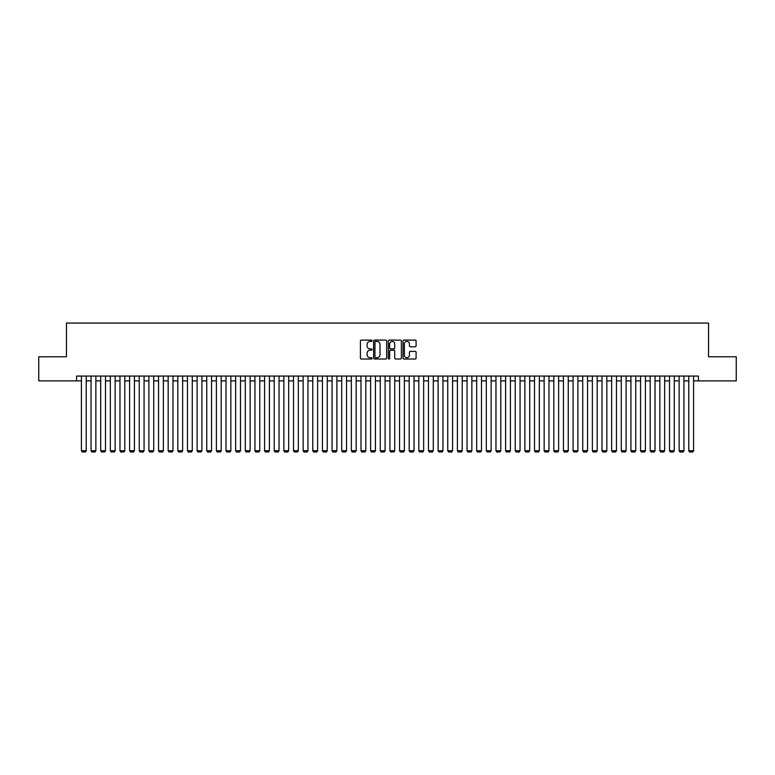 <?xml version="1.0" encoding="UTF-8"?>
<svg xmlns="http://www.w3.org/2000/svg" width="775" height="775" viewBox="0 0 775 775"><rect width="100%" height="100%" fill="white"/><g stroke="black" fill="none" stroke-linecap="round" stroke-linejoin="round"><path stroke-width="1.16" d="M372.077 340.767A0.659 0.659 0 0 0 371.409 340.099L361.363 340.099A0.949 0.949 0 0 0 360.414 341.048L360.414 358.079A0.949 0.949 0 0 0 361.363 359.028L371.409 359.028A0.659 0.659 0 0 0 372.077 358.36A0.659 0.659 0 0 0 371.409 357.701L370.111 357.701A3.032 3.032 0 0 1 367.088 354.679L367.088 353.255A3.032 3.032 0 0 1 370.111 350.222L371.409 350.222A0.659 0.659 0 0 0 372.077 349.564A0.659 0.659 0 0 0 371.409 348.905L370.111 348.905A3.032 3.032 0 0 1 367.088 345.873L367.088 344.458A3.032 3.032 0 0 1 370.111 341.426L371.409 341.426A0.659 0.659 0 0 0 372.077 340.767M415.158 346.774A0.949 0.949 0 0 0 416.097 345.824L416.097 341.048A0.949 0.949 0 0 0 415.158 340.099L403.988 340.099A0.949 0.949 0 0 0 403.039 341.048L403.039 358.079A0.949 0.949 0 0 0 403.988 359.028L415.158 359.028A0.949 0.949 0 0 0 416.097 358.079L416.097 352.305A0.949 0.949 0 0 0 415.158 351.366L410.372 351.366A0.949 0.949 0 0 0 409.433 352.305L409.433 355.173A2.528 2.528 0 0 1 406.894 357.701A2.528 2.528 0 0 1 404.366 355.173L404.366 343.955A2.528 2.528 0 0 1 406.894 341.426A2.528 2.528 0 0 1 409.433 343.955L409.433 345.824A0.949 0.949 0 0 0 410.372 346.774L415.158 346.774M76.589 380.893L38.75 380.893L38.75 356.791L66.466 356.791L66.466 323.049L708.534 323.049L708.534 356.791L736.25 356.791L736.25 380.893L698.411 380.893L698.411 376.078L76.589 376.078L76.589 380.893L81.414 380.893M386.677 341.048A0.949 0.949 0 0 0 385.727 340.099L374.558 340.099A0.949 0.949 0 0 0 373.618 341.048L373.618 358.079A0.949 0.949 0 0 0 374.558 359.028L385.727 359.028A0.949 0.949 0 0 0 386.677 358.079L386.677 341.048M389.273 340.099L400.442 340.099A0.949 0.949 0 0 1 401.382 341.048L401.382 358.079A0.949 0.949 0 0 1 400.442 359.028L395.667 359.028A0.949 0.949 0 0 1 394.717 358.079L394.717 351.172A0.949 0.949 0 0 0 393.768 350.222L390.6 350.222A0.949 0.949 0 0 0 389.651 351.172L389.651 358.36A0.659 0.659 0 0 1 388.992 359.028A0.659 0.659 0 0 1 388.323 358.36L388.323 341.048A0.949 0.949 0 0 1 389.273 340.099M86.228 380.893L91.053 380.893M95.867 380.893L100.692 380.893M105.507 380.893L110.331 380.893M115.155 380.893L119.97 380.893M124.794 380.893L129.609 380.893M134.433 380.893L139.258 380.893M144.072 380.893L148.897 380.893M153.712 380.893L158.536 380.893M163.351 380.893L168.175 380.893M172.999 380.893L177.814 380.893M182.638 380.893L187.453 380.893M192.278 380.893L197.102 380.893M201.917 380.893L206.741 380.893M211.556 380.893L216.38 380.893M221.195 380.893L226.019 380.893M230.843 380.893L235.658 380.893M240.483 380.893L245.297 380.893M250.122 380.893L254.946 380.893M259.761 380.893L264.585 380.893M269.4 380.893L274.224 380.893M279.039 380.893L283.863 380.893M288.688 380.893L293.502 380.893M298.327 380.893L303.141 380.893M307.966 380.893L312.78 380.893M317.605 380.893L322.429 380.893M327.244 380.893L332.068 380.893M336.883 380.893L341.707 380.893M346.532 380.893L351.346 380.893M356.171 380.893L360.985 380.893M365.81 380.893L370.624 380.893M375.449 380.893L380.273 380.893M385.088 380.893L389.912 380.893M394.727 380.893L399.551 380.893M404.376 380.893L409.19 380.893M414.015 380.893L418.829 380.893M423.654 380.893L428.468 380.893M433.293 380.893L438.117 380.893M442.932 380.893L447.756 380.893M452.571 380.893L457.395 380.893M462.22 380.893L467.034 380.893M471.859 380.893L476.673 380.893M481.498 380.893L486.312 380.893M491.137 380.893L495.961 380.893M500.776 380.893L505.6 380.893M510.415 380.893L515.239 380.893M520.054 380.893L524.878 380.893M529.703 380.893L534.518 380.893M539.342 380.893L544.157 380.893M548.981 380.893L553.805 380.893M558.62 380.893L563.444 380.893M568.259 380.893L573.083 380.893M577.898 380.893L582.722 380.893M587.547 380.893L592.362 380.893M597.186 380.893L602.001 380.893M606.825 380.893L611.649 380.893M616.464 380.893L621.288 380.893M626.103 380.893L630.928 380.893M635.742 380.893L640.567 380.893M645.391 380.893L650.206 380.893M655.03 380.893L659.845 380.893M664.669 380.893L669.493 380.893M674.308 380.893L679.132 380.893M683.947 380.893L688.772 380.893M693.586 380.893L698.411 380.893M375.604 341.426A0.659 0.659 0 0 0 374.935 342.085L374.935 357.043A0.659 0.659 0 0 0 375.604 357.701L376.97 357.701A3.032 3.032 0 0 0 380.002 354.679L380.002 344.458A3.032 3.032 0 0 0 376.97 341.426L375.604 341.426M394.717 344.003A2.528 2.528 0 0 0 392.189 341.475A2.528 2.528 0 0 0 389.651 344.003L389.651 347.956A0.949 0.949 0 0 0 390.6 348.905L393.768 348.905A0.949 0.949 0 0 0 394.717 347.956L394.717 344.003M86.228 376.078L86.228 450.692L81.414 450.692L81.414 376.078M86.228 450.692L85.512 451.951L82.131 451.951L81.414 450.692M95.867 376.078L95.867 450.692L91.053 450.692L91.053 376.078M95.867 450.692L95.151 451.951L91.77 451.951L91.053 450.692M105.507 376.078L105.507 450.692L100.692 450.692L100.692 376.078M105.507 450.692L104.79 451.951L101.418 451.951L100.692 450.692M115.155 376.078L115.155 450.692L110.331 450.692L110.331 376.078M115.155 450.692L114.429 451.951L111.058 451.951L110.331 450.692M124.794 376.078L124.794 450.692L119.97 450.692L119.97 376.078M124.794 450.692L124.068 451.951L120.697 451.951L119.97 450.692M134.433 376.078L134.433 450.692L129.609 450.692L129.609 376.078M134.433 450.692L133.707 451.951L130.336 451.951L129.609 450.692M144.072 376.078L144.072 450.692L139.258 450.692L139.258 376.078M144.072 450.692L143.356 451.951L139.975 451.951L139.258 450.692M153.712 376.078L153.712 450.692L148.897 450.692L148.897 376.078M153.712 450.692L152.995 451.951L149.614 451.951L148.897 450.692M163.351 376.078L163.351 450.692L158.536 450.692L158.536 376.078M163.351 450.692L162.634 451.951L159.263 451.951L158.536 450.692M172.999 376.078L172.999 450.692L168.175 450.692L168.175 376.078M172.999 450.692L172.273 451.951L168.902 451.951L168.175 450.692M182.638 376.078L182.638 450.692L177.814 450.692L177.814 376.078M182.638 450.692L181.912 451.951L178.541 451.951L177.814 450.692M192.278 376.078L192.278 450.692L187.453 450.692L187.453 376.078M192.278 450.692L191.551 451.951L188.18 451.951L187.453 450.692M201.917 376.078L201.917 450.692L197.102 450.692L197.102 376.078M201.917 450.692L201.19 451.951L197.819 451.951L197.102 450.692M211.556 376.078L211.556 450.692L206.741 450.692L206.741 376.078M211.556 450.692L210.839 451.951L207.458 451.951L206.741 450.692M221.195 376.078L221.195 450.692L216.38 450.692L216.38 376.078M221.195 450.692L220.478 451.951L217.107 451.951L216.38 450.692M230.843 376.078L230.843 450.692L226.019 450.692L226.019 376.078M230.843 450.692L230.117 451.951L226.746 451.951L226.019 450.692M240.483 376.078L240.483 450.692L235.658 450.692L235.658 376.078M240.483 450.692L239.756 451.951L236.385 451.951L235.658 450.692M250.122 376.078L250.122 450.692L245.297 450.692L245.297 376.078M250.122 450.692L249.395 451.951L246.024 451.951L245.297 450.692M259.761 376.078L259.761 450.692L254.946 450.692L254.946 376.078M259.761 450.692L259.034 451.951L255.663 451.951L254.946 450.692M269.4 376.078L269.4 450.692L264.585 450.692L264.585 376.078M269.4 450.692L268.683 451.951L265.302 451.951L264.585 450.692M279.039 376.078L279.039 450.692L274.224 450.692L274.224 376.078M279.039 450.692L278.322 451.951L274.941 451.951L274.224 450.692M288.688 376.078L288.688 450.692L283.863 450.692L283.863 376.078M288.688 450.692L287.961 451.951L284.59 451.951L283.863 450.692M298.327 376.078L298.327 450.692L293.502 450.692L293.502 376.078M298.327 450.692L297.6 451.951L294.229 451.951L293.502 450.692M307.966 376.078L307.966 450.692L303.141 450.692L303.141 376.078M307.966 450.692L307.239 451.951L303.868 451.951L303.141 450.692M317.605 376.078L317.605 450.692L312.78 450.692L312.78 376.078M317.605 450.692L316.878 451.951L313.507 451.951L312.78 450.692M327.244 376.078L327.244 450.692L322.429 450.692L322.429 376.078M327.244 450.692L326.527 451.951L323.146 451.951L322.429 450.692M336.883 376.078L336.883 450.692L332.068 450.692L332.068 376.078M336.883 450.692L336.166 451.951L332.785 451.951L332.068 450.692M346.532 376.078L346.532 450.692L341.707 450.692L341.707 376.078M346.532 450.692L345.805 451.951L342.434 451.951L341.707 450.692M356.171 376.078L356.171 450.692L351.346 450.692L351.346 376.078M356.171 450.692L355.444 451.951L352.073 451.951L351.346 450.692M365.81 376.078L365.81 450.692L360.985 450.692L360.985 376.078M365.81 450.692L365.083 451.951L361.712 451.951L360.985 450.692M375.449 376.078L375.449 450.692L370.624 450.692L370.624 376.078M375.449 450.692L374.722 451.951L371.351 451.951L370.624 450.692M385.088 376.078L385.088 450.692L380.273 450.692L380.273 376.078M385.088 450.692L384.371 451.951L380.99 451.951L380.273 450.692M394.727 376.078L394.727 450.692L389.912 450.692L389.912 376.078M394.727 450.692L394.01 451.951L390.629 451.951L389.912 450.692M404.376 376.078L404.376 450.692L399.551 450.692L399.551 376.078M404.376 450.692L403.649 451.951L400.278 451.951L399.551 450.692M414.015 376.078L414.015 450.692L409.19 450.692L409.19 376.078M414.015 450.692L413.288 451.951L409.917 451.951L409.19 450.692M423.654 376.078L423.654 450.692L418.829 450.692L418.829 376.078M423.654 450.692L422.927 451.951L419.556 451.951L418.829 450.692M433.293 376.078L433.293 450.692L428.468 450.692L428.468 376.078M433.293 450.692L432.566 451.951L429.195 451.951L428.468 450.692M442.932 376.078L442.932 450.692L438.117 450.692L438.117 376.078M442.932 450.692L442.215 451.951L438.834 451.951L438.117 450.692M452.571 376.078L452.571 450.692L447.756 450.692L447.756 376.078M452.571 450.692L451.854 451.951L448.473 451.951L447.756 450.692M462.22 376.078L462.22 450.692L457.395 450.692L457.395 376.078M462.22 450.692L461.493 451.951L458.122 451.951L457.395 450.692M471.859 376.078L471.859 450.692L467.034 450.692L467.034 376.078M471.859 450.692L471.132 451.951L467.761 451.951L467.034 450.692M481.498 376.078L481.498 450.692L476.673 450.692L476.673 376.078M481.498 450.692L480.771 451.951L477.4 451.951L476.673 450.692M491.137 376.078L491.137 450.692L486.312 450.692L486.312 376.078M491.137 450.692L490.41 451.951L487.039 451.951L486.312 450.692M500.776 376.078L500.776 450.692L495.961 450.692L495.961 376.078M500.776 450.692L500.059 451.951L496.678 451.951L495.961 450.692M510.415 376.078L510.415 450.692L505.6 450.692L505.6 376.078M510.415 450.692L509.698 451.951L506.317 451.951L505.6 450.692M520.054 376.078L520.054 450.692L515.239 450.692L515.239 376.078M520.054 450.692L519.337 451.951L515.966 451.951L515.239 450.692M529.703 376.078L529.703 450.692L524.878 450.692L524.878 376.078M529.703 450.692L528.976 451.951L525.605 451.951L524.878 450.692M539.342 376.078L539.342 450.692L534.518 450.692L534.518 376.078M539.342 450.692L538.615 451.951L535.244 451.951L534.518 450.692M548.981 376.078L548.981 450.692L544.157 450.692L544.157 376.078M548.981 450.692L548.254 451.951L544.883 451.951L544.157 450.692M558.62 376.078L558.62 450.692L553.805 450.692L553.805 376.078M558.62 450.692L557.893 451.951L554.522 451.951L553.805 450.692M568.259 376.078L568.259 450.692L563.444 450.692L563.444 376.078M568.259 450.692L567.542 451.951L564.161 451.951L563.444 450.692M577.898 376.078L577.898 450.692L573.083 450.692L573.083 376.078M577.898 450.692L577.181 451.951L573.81 451.951L573.083 450.692M587.547 376.078L587.547 450.692L582.722 450.692L582.722 376.078M587.547 450.692L586.82 451.951L583.449 451.951L582.722 450.692M597.186 376.078L597.186 450.692L592.362 450.692L592.362 376.078M597.186 450.692L596.459 451.951L593.088 451.951L592.362 450.692M606.825 376.078L606.825 450.692L602.001 450.692L602.001 376.078M606.825 450.692L606.098 451.951L602.727 451.951L602.001 450.692M616.464 376.078L616.464 450.692L611.649 450.692L611.649 376.078M616.464 450.692L615.738 451.951L612.366 451.951L611.649 450.692M626.103 376.078L626.103 450.692L621.288 450.692L621.288 376.078M626.103 450.692L625.386 451.951L622.005 451.951L621.288 450.692M635.742 376.078L635.742 450.692L630.928 450.692L630.928 376.078M635.742 450.692L635.025 451.951L631.644 451.951L630.928 450.692M645.391 376.078L645.391 450.692L640.567 450.692L640.567 376.078M645.391 450.692L644.664 451.951L641.293 451.951L640.567 450.692M655.03 376.078L655.03 450.692L650.206 450.692L650.206 376.078M655.03 450.692L654.303 451.951L650.932 451.951L650.206 450.692M664.669 376.078L664.669 450.692L659.845 450.692L659.845 376.078M664.669 450.692L663.942 451.951L660.571 451.951L659.845 450.692M674.308 376.078L674.308 450.692L669.493 450.692L669.493 376.078M674.308 450.692L673.582 451.951L670.21 451.951L669.493 450.692M683.947 376.078L683.947 450.692L679.132 450.692L679.132 376.078M683.947 450.692L683.23 451.951L679.849 451.951L679.132 450.692M693.586 376.078L693.586 450.692L688.772 450.692L688.772 376.078M693.586 450.692L692.869 451.951L689.488 451.951L688.772 450.692"/></g></svg>
